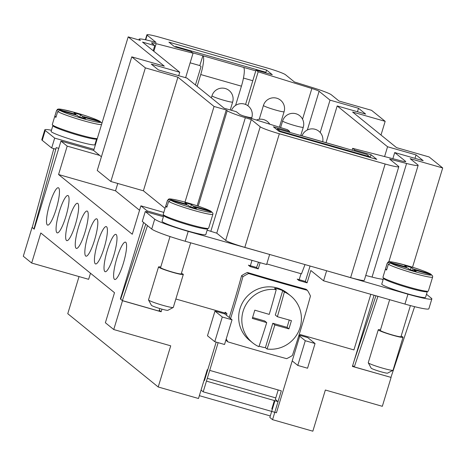 <?xml version="1.0" encoding="UTF-8"?>
<svg xmlns="http://www.w3.org/2000/svg" width="466" height="466" viewBox="0 0 466 466"><rect width="100%" height="100%" fill="white"/><g stroke="black" fill="none" stroke-linecap="round" stroke-linejoin="round"><path stroke-width="0.7" d="M65.782 216.801A19.426 3.827 106 0 1 57.225 232.872A19.426 3.827 106 0 1 59.345 211.581A19.426 3.827 106 0 1 67.902 195.516A19.426 3.827 106 0 1 65.782 216.801M84.963 232.342A19.426 3.827 106 0 1 76.401 248.407A19.426 3.827 106 0 1 78.521 227.123A19.426 3.827 106 0 1 87.084 211.051A19.426 3.827 106 0 1 84.963 232.342M104.139 247.877A19.426 3.827 106 0 1 95.582 263.948A19.426 3.827 106 0 1 97.697 242.658A19.426 3.827 106 0 1 106.26 226.593A19.426 3.827 106 0 1 104.139 247.877M123.321 263.418A19.426 3.827 106 0 1 114.758 279.483A19.426 3.827 106 0 1 116.879 258.199A19.426 3.827 106 0 1 125.436 242.128A19.426 3.827 106 0 1 123.321 263.418M113.727 255.648A19.426 3.827 106 0 1 105.17 271.719A19.426 3.827 106 0 1 107.291 250.428A19.426 3.827 106 0 1 115.848 234.363A19.426 3.827 106 0 1 113.727 255.648M94.551 240.107A19.426 3.827 106 0 1 85.989 256.178A19.426 3.827 106 0 1 88.109 234.893A19.426 3.827 106 0 1 96.672 218.822A19.426 3.827 106 0 1 94.551 240.107M75.376 224.571A19.426 3.827 106 0 1 66.813 240.637A19.426 3.827 106 0 1 68.933 219.352A19.426 3.827 106 0 1 77.49 203.281A19.426 3.827 106 0 1 75.376 224.571M56.194 209.03A19.426 3.827 106 0 1 47.637 225.101A19.426 3.827 106 0 1 49.751 203.811A19.426 3.827 106 0 1 58.314 187.746A19.426 3.827 106 0 1 56.194 209.03M190.14 62.817L199.803 65.578L202.879 55.757A17.265 3.402 106 0 1 203.438 62.217A17.265 3.402 106 0 1 200.735 74.543L197.147 86.361M235.586 105.415L241.429 86.175A17.265 3.402 -74 0 0 244.126 73.849A17.265 3.402 -74 0 0 243.567 67.389L202.879 55.757M101.955 123.205L100.825 122.121L83.583 117.193L85.517 118.76L79.004 116.896L77.071 115.335L59.834 110.407L57.685 111.578L55.932 117.345A23.743 1.946 -163.1 0 1 55.122 116.809A23.743 1.946 -163.1 0 1 54.79 116.413L56.101 116.791M100.044 121.346C94.132 118.51 86.146 115.667 76.08 112.83L63.05 109.597C56.112 108.275 57.801 109.661 56.537 110.547L52.285 124.539A23.743 1.946 16.9 0 0 52.623 125.045A23.743 1.946 16.9 0 0 74.752 133.398A23.743 1.946 16.9 0 0 97.289 138.559M54.79 116.413L56.537 110.652L58.687 109.475L75.929 114.403L75.76 114.956M53.176 125.424A22.881 1.876 16.9 0 0 52.862 125.616A22.881 1.876 16.9 0 0 53.188 126.1A22.881 1.876 16.9 0 0 76.383 134.709A22.881 1.876 16.9 0 0 96.643 138.915A22.881 1.876 16.9 0 0 96.491 138.583M96.643 138.915L94.895 144.681A22.881 1.876 -163.1 0 1 74.636 140.476A22.881 1.876 -163.1 0 1 51.435 131.861A22.881 1.876 -163.1 0 1 51.109 131.377L52.862 125.616M301.001 135.629A17.265 3.402 106 0 1 301.374 135.635A17.265 3.402 106 0 1 301.63 135.769L277.287 128.849L280.078 131.109L369.602 156.698L366.812 154.438L342.324 147.402A17.265 3.402 -74 0 0 342.067 147.268L301.374 135.635M380.495 329.829A12.949 1.06 16.9 0 0 378.264 329.759L368.257 362.694A12.949 1.06 16.9 0 0 368.274 362.787A12.949 1.06 16.9 0 0 368.437 362.967A12.949 1.06 16.9 0 0 381.06 367.691A12.949 1.06 16.9 0 0 392.972 370.295A12.949 1.06 16.9 0 0 393.036 370.225L403.043 337.291A12.949 1.06 16.9 0 0 402.863 337.017A12.949 1.06 16.9 0 0 401.15 336.103M368.274 362.787L371.146 368.128A8.633 0.705 16.9 0 0 371.256 368.251A8.633 0.705 16.9 0 0 379.673 371.396A8.633 0.705 16.9 0 0 387.613 373.132L392.972 370.295M378.264 329.759A12.949 1.06 16.9 0 0 378.444 330.039A12.949 1.06 16.9 0 0 391.574 334.908A12.949 1.06 16.9 0 0 403.043 337.291M389.652 299.696L380.326 330.388A10.794 0.885 16.9 0 0 380.477 330.615A10.794 0.885 16.9 0 0 391.423 334.681A10.794 0.885 16.9 0 0 400.976 336.662L410.418 305.585M388.341 264.263A23.743 1.946 16.9 0 0 413.849 273.321A23.743 1.946 16.9 0 0 432.629 277.031L432.646 275.983L431.481 274.806L414.239 269.878L416.173 271.445L409.661 269.581L407.733 268.02L390.491 263.092L388.341 264.263L386.594 270.03A23.743 1.946 -163.1 0 1 385.784 269.499A23.743 1.946 -163.1 0 1 385.446 269.103L387.199 263.337L389.343 262.16L406.585 267.088L406.416 267.641M406.585 267.088L404.651 265.527L411.163 267.385L413.097 268.952L430.7 274.037C424.788 271.195 416.802 268.352 406.736 265.515L393.712 262.282C386.768 260.96 388.463 262.346 387.194 263.232L382.941 277.223A23.743 1.946 16.9 0 0 383.279 277.73A23.743 1.946 16.9 0 0 407.354 286.666A23.743 1.946 16.9 0 0 428.376 291.029L432.629 277.031M383.833 278.109A22.881 1.876 16.9 0 0 383.518 278.301A22.881 1.876 16.9 0 0 383.844 278.785A22.881 1.876 16.9 0 0 407.045 287.394A22.881 1.876 16.9 0 0 427.299 291.6A22.881 1.876 16.9 0 0 427.147 291.267M427.299 291.6L425.551 297.366A22.881 1.876 -163.1 0 1 405.292 293.161A22.881 1.876 -163.1 0 1 382.091 284.551A22.881 1.876 -163.1 0 1 381.77 284.062L383.518 278.301M430.7 274.037L431.4 274.783M181.408 273.286A12.949 1.06 -163.1 0 1 183.121 274.2A12.949 1.06 -163.1 0 1 183.307 274.474L173.3 307.409A12.949 1.06 -163.1 0 1 173.23 307.478A12.949 1.06 -163.1 0 1 161.323 304.875A12.949 1.06 -163.1 0 1 148.701 300.151A12.949 1.06 -163.1 0 1 148.532 299.976A12.949 1.06 -163.1 0 1 148.514 299.877L158.522 266.942A12.949 1.06 -163.1 0 1 160.758 267.012M173.23 307.478L167.871 310.315A8.633 0.705 -163.1 0 1 159.931 308.579A8.633 0.705 -163.1 0 1 151.52 305.434A8.633 0.705 -163.1 0 1 151.409 305.312L148.532 299.976M183.307 274.474A12.949 1.06 -163.1 0 1 171.838 272.092A12.949 1.06 -163.1 0 1 158.708 267.222A12.949 1.06 -163.1 0 1 158.522 266.942M190.67 242.815L181.239 273.845A10.794 0.885 -163.1 0 1 171.686 271.864A10.794 0.885 -163.1 0 1 160.741 267.804A10.794 0.885 -163.1 0 1 160.589 267.571L170.014 236.547M207.411 228.457A22.881 1.876 -163.1 0 1 207.562 228.789A22.881 1.876 -163.1 0 1 187.303 224.583A22.881 1.876 -163.1 0 1 164.108 215.968A22.881 1.876 -163.1 0 1 163.782 215.484A22.881 1.876 -163.1 0 1 164.096 215.292M207.562 228.789L205.815 234.549A22.881 1.876 -163.1 0 1 185.555 230.344A22.881 1.876 -163.1 0 1 162.354 221.734A22.881 1.876 -163.1 0 1 162.028 221.245L163.782 215.484M168.605 201.452A23.743 1.946 -163.1 0 0 194.112 210.504A23.743 1.946 -163.1 0 0 212.892 214.22L212.904 213.166L211.745 211.989L194.503 207.061L196.436 208.628L189.924 206.77L187.99 205.203L170.748 200.275L168.605 201.452L166.851 207.213A23.743 1.946 -163.1 0 1 166.042 206.683A23.743 1.946 -163.1 0 1 165.71 206.287L167.457 200.52L169.607 199.343L186.849 204.277L186.68 204.824M186.849 204.277L184.915 202.71L191.427 204.568L193.355 206.135L210.597 211.063L211.663 211.966M212.892 214.22L208.64 228.212A23.743 1.946 -163.1 0 1 187.617 223.849A23.743 1.946 -163.1 0 1 163.543 214.913A23.743 1.946 -163.1 0 1 163.205 214.412L167.457 200.415A23.743 1.946 -163.1 0 0 167.457 200.52M248.658 273.536L247.341 272.47A224.053 18.36 16.9 0 0 277.078 281.161A224.053 18.36 16.9 0 0 306.092 289.264L307.403 290.33A224.053 18.36 -163.1 0 1 278.388 282.227A224.053 18.36 -163.1 0 1 248.658 273.536A47.485 46.39 129 0 0 242.903 276.728A224.053 44.136 106 0 1 230.559 318.593M226.214 338.968A47.485 46.39 129 0 0 227.891 341.869A224.053 18.36 16.9 0 0 257.628 350.56A224.053 18.36 16.9 0 0 286.642 358.663A47.485 46.39 129 0 0 292.398 355.471A224.053 44.136 -74 0 0 310.455 296.038A47.485 46.39 129 0 0 307.403 290.33M277.363 316.705L275.307 315.039L282.722 290.638L284.353 291.961A172.618 34.006 106 0 1 277.363 316.705A172.618 14.143 16.9 0 0 291.431 320.637A171.575 33.797 106 0 1 288.932 328.868A172.618 14.143 -163.1 0 1 274.858 324.942A172.618 34.006 106 0 1 267.024 348.999A30.22 29.521 129 0 0 298.782 331A30.22 29.521 129 0 0 290.644 295.84L287.505 293.295A30.22 29.521 129 0 0 277.235 287.959A30.22 29.521 129 0 0 242.262 303.145A30.22 29.521 129 0 0 249.461 340.256L252.595 342.795A30.22 29.521 129 0 0 258.886 346.675A172.618 34.006 -74 0 0 266.721 322.612A172.618 14.143 -163.1 0 1 252.31 318.4A171.575 33.797 -74 0 0 254.809 310.17A172.618 14.143 16.9 0 0 269.226 314.381A172.618 34.006 -74 0 0 276.216 289.631A30.22 29.521 129 0 0 244.452 307.63A30.22 29.521 129 0 0 252.595 342.795M267.024 348.999L265.387 347.677A30.22 29.521 -51 0 1 261.228 346.809A30.22 29.521 -51 0 1 259.079 346.104M276.216 289.631L274.579 288.308A30.22 29.521 -51 0 1 278.738 289.176A30.22 29.521 -51 0 1 282.722 290.638M199.803 65.578L201.021 66.562L195.429 84.969M51.458 130.241A30.22 2.476 16.9 0 0 44.806 129.822L41.8 139.701A30.22 2.476 16.9 0 0 42.231 140.348L51.679 147.996L55.757 149.167L56.223 147.629L58.757 148.351M161.958 309.162L161.166 311.771L122.506 300.721L113.751 329.538L105.38 322.752L114.508 292.7L40.804 232.983L31.671 263.034L88.639 279.32L90.491 273.239M352.611 112.038L396.549 147.635L429.104 156.943L442.7 167.958L410.144 158.656L417.839 164.888A21.582 1.771 -163.1 0 1 418.148 165.348A21.582 1.771 -163.1 0 1 406.579 163.473L389.628 159.104L398.558 166.333A17.265 1.415 -163.1 0 1 398.803 166.7A17.265 1.415 -163.1 0 1 385.143 164.003L279.344 133.759A17.265 1.415 -163.1 0 1 260.203 126.787L251.279 119.552L245.343 117.706A21.582 1.771 -163.1 0 1 227.204 110.716L226.26 109.953L214.057 106.464L177.919 77.181L145.363 67.879L131.767 56.858L164.323 66.166L128.185 36.884L140.388 40.373L139.445 39.61A21.582 1.771 -163.1 0 1 139.142 39.156A21.582 1.771 -163.1 0 1 150.71 41.025L156.069 42.412L147.139 35.177A17.265 1.415 -163.1 0 1 146.895 34.81A17.265 1.415 -163.1 0 1 160.554 37.507L266.354 67.756A17.265 1.415 -163.1 0 1 285.495 74.729L294.425 81.964L313.181 87.8A21.582 1.771 -163.1 0 1 331.32 94.784L339.015 101.023L371.571 110.326L385.166 121.341L352.611 112.038M414.996 158.353L416.045 154.898L423.204 160.7L394.719 152.557L392.85 158.696M384.584 156.564L387.561 146.755L416.045 154.898M394.719 152.557L405.636 161.399A8.633 0.705 -163.1 0 1 405.758 161.58A8.633 0.705 -163.1 0 1 401.127 160.828L352.634 148.328L354.783 150.069L371.058 154.724L376.784 159.36L279.122 131.441L273.396 126.804L289.671 131.459L287.528 129.717L246.671 117.001A8.633 0.705 -163.1 0 1 239.413 114.205L236.326 111.7L224.117 108.211L186.907 78.061L158.423 69.917L151.264 64.122L179.748 72.265L178.699 75.719M357.463 111.735L358.511 108.281L365.67 114.083L337.186 105.939L326.019 142.678M320.194 132.495L330.027 100.138L358.511 108.281M179.748 72.265L142.538 42.115L154.747 45.604L151.654 43.099A8.633 0.705 -163.1 0 1 151.532 42.919A8.633 0.705 -163.1 0 1 156.157 43.67L193.064 53.182L190.92 51.441L174.639 46.792L168.919 42.15L266.581 70.069L272.301 74.706L256.026 70.057L258.176 71.793L311.859 88.499A8.633 0.705 -163.1 0 1 319.111 91.295L330.027 100.138M337.186 105.939L387.561 146.755M177.919 77.181L143.4 190.798L110.844 181.49L97.248 170.474L131.767 56.858M110.844 181.49L145.363 67.879M412.532 267.245L442.7 167.958M381.002 135.041L385.166 121.341M101.407 156.78L93.666 150.501L128.185 36.884M143.4 190.798L165.051 208.343M184.99 202.133L214.057 106.464M197.135 205.815L226.26 109.953M398.803 166.7L364.284 280.316A17.265 1.415 -163.1 0 1 350.624 277.62L244.825 247.37A17.265 1.415 -163.1 0 1 225.684 240.398L216.76 233.169L210.824 231.322A21.582 1.771 -163.1 0 1 207.149 230.146M247.865 105.73L258.176 71.793M383.145 279.524L381.736 279.117A21.582 1.771 16.9 0 0 383.262 279.157M265.806 72.603L266.581 70.069M245.576 104.448L256.026 70.057M352.057 150.221L352.634 148.328M354.521 150.926L354.783 150.069M370.22 157.485L371.058 154.724M289.409 132.315L289.671 131.459M153.186 50.742L154.747 45.604M185.619 77.694L193.064 53.182M216.76 233.169L251.279 119.552M381.736 279.117A21.582 1.771 -163.1 0 1 372.06 277.084L365.758 275.464M96.13 142.386L95.635 142.246M44.806 129.822A30.22 2.476 16.9 0 0 45.231 130.468L54.679 138.117L94.01 149.365M93.683 150.431L60.964 141.082L34.204 229.173L32.224 227.484M99.747 155.428L67.191 146.126L60.964 141.082M146.802 211.96L147.128 210.888L140.901 205.844L163.816 212.397M147.128 210.888L163.735 215.636M326.212 270.635L407.954 294.192A30.22 2.476 16.9 0 0 431.854 298.922A30.22 2.476 16.9 0 0 431.429 298.275L426.489 294.273M269.243 254.354L188.212 231.375A30.22 2.476 -163.1 0 1 154.718 219.177L145.275 211.523L163.409 216.707M288.932 328.868L287.044 327.342L289.264 320.037M274.858 324.942L272.802 323.27L287.044 327.342M265.387 347.677L272.802 323.27M266.721 322.612L264.665 320.946L252.589 317.492M290.644 295.84A30.22 29.521 129 0 0 284.353 291.961M266.779 263.925L301.479 273.845L305.009 264.577M225.963 339.796A47.485 46.39 129 0 0 226.581 340.803L227.891 341.869M229.249 317.527A224.053 44.136 -74 0 0 241.592 275.662L242.903 276.728M310.047 266.016L305.358 281.447L297.221 279.117L298.939 280.509L301.007 273.711M247.341 272.47A47.485 46.39 129 0 0 241.592 275.662A47.485 46.39 129 0 1 247.341 272.47M260.133 262.673L258.246 268.876L250.108 266.552L251.995 260.348M175.851 299.009L226.959 313.624L226.459 315.266L232.045 319.793L222.276 317.002L214.774 341.7L224.536 344.49L232.045 319.793M218.14 342.661L203.199 391.836L276.443 412.777L300.209 334.559L353.921 349.914L370.814 294.314M431.854 298.922L428.854 308.801A30.22 2.476 -163.1 0 1 404.954 304.071L323.567 280.806L310.828 270.49L307.077 282.839L298.939 280.509M222.276 317.002L214.977 311.084L224.746 313.88L226.459 315.266M214.977 311.084L207.475 335.782L214.774 341.7M298.863 335.52L305.288 340.728L297.786 365.431L307.548 368.222L315.057 343.524L305.288 340.728M292.205 360.905L297.786 365.431M167.02 206.659L165.71 206.287M191.427 204.568L190.693 206.986M193.355 206.135L192.907 207.62M194.503 207.061L194.217 207.993M414.239 269.878L413.959 270.81M385.446 269.103L386.757 269.476M413.097 268.952L412.643 270.437M411.163 267.385L410.43 269.802M298.991 335.101L307.758 337.605L315.057 343.524M272.365 409.171L271.795 409.008L274.363 400.544M206.45 381.13L277.73 401.506L275.365 399.292M204.056 380.221L204.481 380.565L216.172 342.096M203.199 391.836L201.056 390.1M224.746 313.88L225.241 312.232L226.959 313.624M159.844 308.55L158.993 311.078L122.372 300.605L120.642 299.201L145.747 224.216M147.483 225.626L122.372 300.605M269.598 254.64L266.599 264.519L185.212 241.254A30.22 2.476 -163.1 0 1 151.718 229.056L142.276 221.402L145.275 211.523M414.606 306.669L390.927 377.378L354.306 366.911L377.932 296.347M354.306 366.911L352.68 365.594M375.922 295.776L354.038 361.115M275.785 397.906L207.3 378.334M205.331 377.769L204.842 377.629M369.602 156.698L369.433 157.258M280.078 131.109L279.909 131.668M277.287 128.849L277.014 129.734M258.537 262.218L256.527 267.484L258.246 268.876M305.358 281.447L307.077 282.839M250.108 266.552L248.39 265.16L256.527 267.484M326.567 270.927L323.567 280.806M75.929 114.403L73.995 112.842L80.507 114.7L79.773 117.117M80.507 114.7L82.441 116.267L81.987 117.752M82.441 116.267L99.677 121.195L100.743 122.098M83.583 117.193L83.297 118.125M53.829 148.613L32.206 227.554L33.942 228.957L56.223 147.629M34.239 229.045L33.942 228.957M54.679 138.117L51.679 147.996M255.787 70.844L243.567 67.389M243.462 78.061L252.788 80.723M176.754 47.392L175.6 46.46L265.119 72.049L266.278 72.987M175.6 46.46L175.432 47.014M202.803 55.699L192.551 52.769M390.927 377.373L352.418 366.445L374.052 295.24M161.166 311.771L159.279 310.24M120.682 299.073L120.362 298.98L143.604 222.48M122.506 300.721L120.362 298.98M31.671 263.034L23.3 256.248L32.055 227.431M67.191 146.126L58.565 174.529L132.268 234.247L140.901 205.844M209.712 370.388L281.313 390.858L272.558 419.674L312.843 431.19L325.355 390.025L382.324 406.311L391.079 377.495M113.751 329.538L170.719 345.824L158.213 386.99L67.762 313.7L79.039 276.577M58.565 174.529L115.533 190.815L139.555 210.277M115.533 190.815L117.764 183.47M158.213 386.99L198.499 398.506L207.254 369.689L207.743 369.829M272.558 419.674L269.843 417.472L274.934 400.708M270.303 415.952L199.361 395.675M275.29 399.531L278.196 389.966M200.735 74.543L241.429 86.175M57.685 111.578A23.743 1.946 16.9 0 0 83.193 120.636A23.743 1.946 16.9 0 0 101.541 124.562M99.677 121.195A22.018 1.806 16.9 0 0 76.104 112.842A22.018 1.806 16.9 0 0 58.687 109.475M59.834 110.407A22.018 1.806 16.9 0 0 83.402 118.754A22.018 1.806 16.9 0 0 100.825 122.121M301.63 135.769L342.324 147.402M390.491 263.092A22.018 1.806 16.9 0 0 414.064 271.439A22.018 1.806 16.9 0 0 431.481 274.806M430.339 273.88A22.018 1.806 16.9 0 0 406.766 265.527A22.018 1.806 16.9 0 0 389.343 262.16M211.745 211.989A22.018 1.806 -163.1 0 1 194.322 208.628A22.018 1.806 -163.1 0 1 170.748 200.275M169.607 199.343A22.018 1.806 -163.1 0 1 187.023 202.71A22.018 1.806 -163.1 0 1 210.597 211.063M294.733 125.57A10.794 0.885 16.9 0 0 303.273 127.259A10.794 10.794 0 0 0 295.91 113.745A10.794 10.794 0 0 0 282.623 120.985A10.794 0.885 16.9 0 0 294.733 125.57M224.105 100.353A10.794 0.885 16.9 0 0 232.645 102.037A10.794 10.794 0 0 0 225.288 88.523A10.794 10.794 0 0 0 211.995 95.763A10.794 0.885 16.9 0 0 224.105 100.353M243.438 115.935A10.794 0.885 16.9 0 0 251.821 117.578A10.794 10.794 0 0 0 244.464 104.064A10.794 10.794 0 0 0 231.52 110.331M275.557 110.028A10.794 0.885 16.9 0 0 284.097 111.718A10.794 10.794 0 0 0 276.734 98.204A10.794 10.794 0 0 0 263.441 105.444A10.794 0.885 16.9 0 0 275.557 110.028M307.362 129.973L319.111 91.295M139.311 40.064L139.445 39.61M198.207 206.176L227.204 110.716M210.824 231.322L245.343 117.706M302.539 119.174L311.859 88.499M153.844 51.277L156.157 43.67M145.724 39.831L147.139 35.177M372.06 277.084L406.579 163.473M350.624 277.62L385.143 164.003M244.825 247.37L279.344 133.759M225.684 240.398L260.203 126.787M188.212 231.375L185.212 241.254M154.718 219.177L151.718 229.056M407.954 294.192L404.954 304.071M45.231 130.468L42.231 140.348M167.457 200.415L168.721 199.133C168.459 199.052 169.42 197.788 187 202.698C196.961 205.5 204.947 208.343 210.964 211.22M300.751 135.554L303.273 127.259M230.239 109.964L232.645 102.037M269.785 124.195A10.794 10.794 0 0 0 256.451 120.047M251.535 118.515L251.821 117.578M322.717 141.734A10.794 10.794 0 0 0 315.092 129.28A10.794 10.794 0 0 0 302.038 135.822M279.396 127.189L284.097 111.718M259.236 119.284L263.441 105.444M211.354 97.872L211.995 95.763M280.619 127.568L282.623 120.985M138.897 39.948L139.142 39.156M145.392 39.761L146.895 34.81M388.825 261.851L418.148 165.348"/></g></svg>
